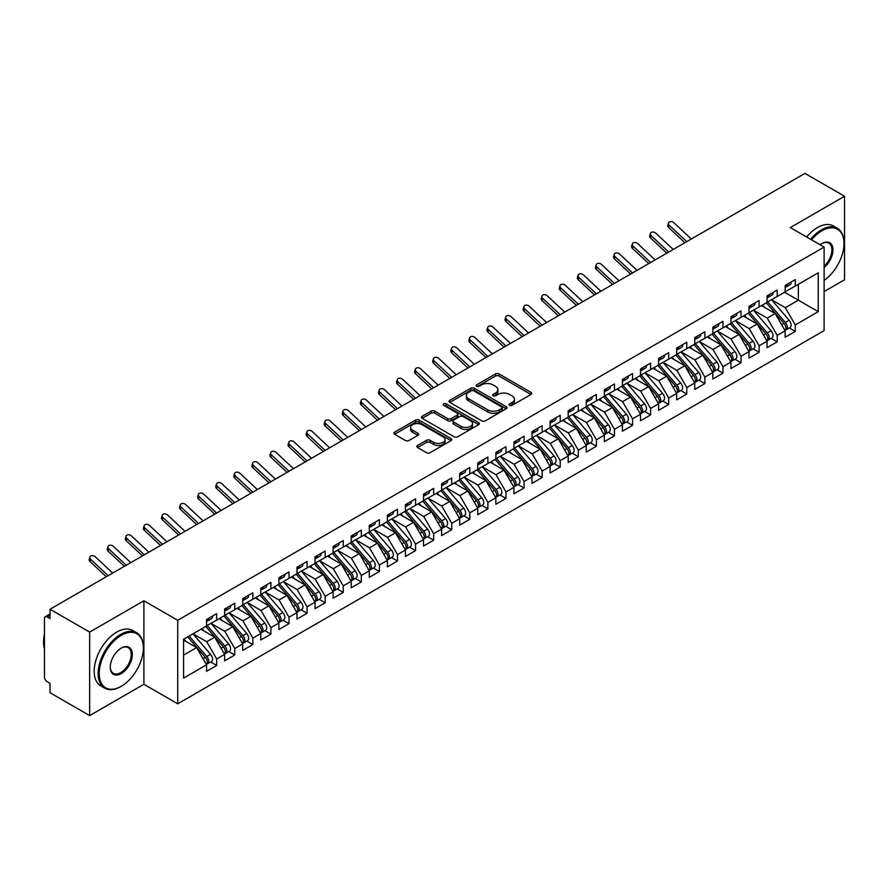 <?xml version="1.0" encoding="UTF-8"?>
<svg xmlns="http://www.w3.org/2000/svg" width="889" height="889" viewBox="0 0 889 889"><rect width="100%" height="100%" fill="white"/><g stroke="black" fill="none" stroke-linecap="round" stroke-linejoin="round"><path stroke-width="1.33" d="M509.641 405.328A1.756 1.011 0 0 0 512.131 405.328L530.989 394.438A2.511 1.445 0 0 0 531.722 393.416A2.511 1.445 0 0 0 530.989 392.393L499.04 373.947A2.511 1.445 0 0 0 495.484 373.947L476.637 384.837A1.756 1.011 0 0 0 476.115 385.559A1.756 1.011 0 0 0 476.637 386.271A1.756 1.011 0 0 0 479.115 386.271L481.56 384.859A8.034 4.634 0 0 1 492.917 384.859L495.573 386.404A8.034 4.634 0 0 1 497.929 389.682A8.034 4.634 0 0 1 495.573 392.96L493.139 394.372A1.756 1.011 0 0 0 492.628 395.083A1.756 1.011 0 0 0 493.139 395.805A1.756 1.011 0 0 0 495.618 395.805L498.062 394.394A8.034 4.634 0 0 1 509.419 394.394L512.086 395.927A8.034 4.634 0 0 1 514.442 399.205A8.034 4.634 0 0 1 512.086 402.484L509.641 403.895A1.756 1.011 0 0 0 509.13 404.617A1.756 1.011 0 0 0 509.641 405.328L509.641 403.895M417.574 445.467A2.511 1.445 0 0 0 416.841 446.5A2.511 1.445 0 0 0 417.574 447.523L426.542 452.701A2.511 1.445 0 0 0 430.087 452.701L451.034 440.6A2.511 1.445 0 0 0 451.768 439.577A2.511 1.445 0 0 0 451.034 438.555L419.086 420.108A2.511 1.445 0 0 0 415.53 420.108L394.594 432.198A2.511 1.445 0 0 0 393.86 433.232A2.511 1.445 0 0 0 394.594 434.254L405.417 440.5A2.511 1.445 0 0 0 408.973 440.5L417.93 435.332A2.511 1.445 0 0 0 418.663 434.299A2.511 1.445 0 0 0 417.93 433.276L412.563 430.176A6.712 3.878 0 0 1 410.596 427.442A6.712 3.878 0 0 1 414.741 423.853A6.712 3.878 0 0 1 422.053 424.698L443.089 436.843A6.712 3.878 0 0 1 445.056 439.577A6.712 3.878 0 0 1 440.911 443.167A6.712 3.878 0 0 1 433.599 442.322L430.087 440.299A2.511 1.445 0 0 0 426.542 440.299L417.574 445.467L417.574 447.523M824.114 291.57L844.55 279.768L844.55 196.258L804.956 173.399L50.051 609.232L50.051 618.622L47.161 616.955A3.834 2.211 -120 0 0 45.239 616.766A3.834 2.211 -120 0 0 44.45 618.522L44.45 676.985A3.834 2.211 -120 0 0 47.161 681.674L50.051 683.352L50.051 692.742L89.656 715.601L143.896 684.286L177.711 703.81L177.711 620.3L143.896 600.775L89.656 632.09L50.051 609.232M844.55 196.258L790.31 227.573L824.114 247.098L177.711 620.3M481.738 420.83A2.511 1.445 0 0 0 485.283 420.83L506.23 408.74A2.511 1.445 0 0 0 506.963 407.718A2.511 1.445 0 0 0 506.23 406.684L474.282 388.249A2.511 1.445 0 0 0 470.737 388.249L449.79 400.339A2.511 1.445 0 0 0 449.056 401.361A2.511 1.445 0 0 0 449.79 402.384L481.738 420.83M444.367 405.706A1.756 1.011 0 0 1 446.145 405.962L478.593 424.686L457.691 436.766A2.511 1.445 0 0 1 454.135 436.766L422.186 418.319L422.186 416.274A2.511 1.445 0 0 0 421.453 417.297A2.511 1.445 0 0 0 422.186 418.319M422.186 416.274L431.154 411.096A2.511 1.445 0 0 1 434.699 411.096L447.656 418.575A2.511 1.445 0 0 0 451.212 418.575L457.157 415.141A2.511 1.445 0 0 0 457.891 414.118A2.511 1.445 0 0 0 457.157 413.096L443.667 405.306A1.756 1.011 0 0 1 443.155 404.584A1.756 1.011 0 0 1 444.233 403.65A1.756 1.011 0 0 1 446.145 403.873L478.626 422.619A2.511 1.445 0 0 1 479.36 423.642A2.511 1.445 0 0 1 478.626 424.675L478.626 422.619M177.711 703.81L824.114 330.608L824.114 247.098M784.609 292.248L818.247 311.661L818.247 272.823L795.277 286.08L795.277 279.613L785.154 285.458L785.154 291.936L777.197 296.526L777.197 290.047L767.074 295.893L767.074 302.371L759.117 306.961L759.117 300.493L748.994 306.338L748.994 312.806L741.037 317.406L741.037 310.928L730.914 316.773L730.914 323.252L722.957 327.841L722.957 321.374L712.822 327.219L712.822 333.686L704.877 338.276L704.877 331.808L694.742 337.653L694.742 344.132L686.786 348.721L686.786 342.243L676.662 348.099L676.662 354.567L668.706 359.156L668.706 352.689L658.582 358.534L658.582 365.001L650.626 369.602L650.626 363.123L640.502 368.968L640.502 375.447L632.546 380.036L632.546 373.569L622.422 379.414L622.422 385.882L614.466 390.482L614.466 384.004L604.342 389.849L604.342 396.327L596.386 400.917L596.386 394.449L586.262 400.294L586.262 406.762L578.306 411.351L578.306 404.884L568.171 410.729L568.171 417.197L560.226 421.797L560.226 415.319L550.091 421.164L550.091 427.642L542.134 432.232L542.134 425.764L532.011 431.61L532.011 438.077L524.054 442.678L524.054 436.199L513.931 442.044L513.931 448.523L505.974 453.112L505.974 446.645L495.851 452.49L495.851 458.957L487.894 463.547L487.894 457.079L477.771 462.925L477.771 469.392L469.814 473.993L469.814 467.514L459.691 473.359L459.691 479.838L451.734 484.427L451.734 477.96L441.611 483.805L441.611 490.272L433.654 494.873L433.654 488.394L423.531 494.24L423.531 500.718L415.574 505.308L415.574 498.84L405.44 504.685L405.44 511.153L397.483 515.742L397.483 509.275L387.36 515.12L387.36 521.599L379.403 526.188L379.403 519.709L369.279 525.555L369.279 532.033L361.323 536.623L361.323 530.155L351.199 536L351.199 542.468L343.243 547.068L343.243 540.59L333.119 546.435L333.119 552.914L325.163 557.503L325.163 551.036L315.039 556.881L315.039 563.348L307.083 567.938L307.083 561.47L296.959 567.315L296.959 573.794L289.003 578.383L289.003 571.905L278.879 577.761L278.879 584.229L270.923 588.818L270.923 582.351L260.788 588.196L260.788 594.663L252.843 599.264L252.843 592.785L242.708 598.63L242.708 605.109L234.752 609.698L234.752 603.231L224.628 609.076L224.628 615.544L216.672 620.144L216.672 613.666L206.548 619.511L206.548 625.989L183.59 639.247L183.59 678.074L206.548 664.816L196.602 647.592L183.59 640.08M818.247 311.661L795.277 324.918L785.331 307.694L771.596 299.76M789.265 327.919L795.277 331.397L795.277 324.918M795.277 331.397L785.154 337.242L785.154 330.764L777.197 335.364L767.251 318.129L753.505 310.205L771.063 330.697L767.263 332.897A5.112 2.956 60 0 1 769.241 337.753A5.112 2.956 60 0 1 768.185 340.098A5.112 2.956 60 0 1 767.351 340.331M771.185 338.365L777.197 341.832L777.197 335.364M777.197 341.832L767.074 347.677L767.074 341.209L759.117 345.799L749.171 328.574L735.425 320.64L752.983 341.143L749.183 343.332A5.112 2.956 60 0 1 751.161 348.199A5.112 2.956 60 0 1 750.105 350.533A5.112 2.956 60 0 1 749.271 350.777M753.105 348.799L759.117 352.266L759.117 345.799M759.117 352.266L748.994 358.111L748.994 351.644L741.037 356.233L731.091 339.009L717.345 331.075M735.025 359.245L741.037 362.712L741.037 356.233M741.037 362.712L730.914 368.557L730.914 362.079L722.957 366.679L713.011 349.455L699.265 341.52L716.823 362.023L713.022 364.212A5.112 2.956 60 0 1 715 369.068A5.112 2.956 60 0 1 713.934 371.413A5.112 2.956 60 0 1 713.111 371.646M716.945 369.68L722.957 373.147L722.957 366.679M722.957 373.147L712.822 378.992L712.822 372.524L704.877 377.114L694.931 359.889L681.185 351.955M698.865 380.114L704.877 383.592L704.877 377.114M704.877 383.592L694.742 389.438L694.742 382.959L686.786 387.56L676.84 370.335L663.105 362.401M680.785 390.56L686.786 394.027L686.786 387.56M686.786 394.027L676.662 399.872L676.662 393.405L668.706 397.994L658.76 380.77L645.025 372.835L662.572 393.338L658.782 395.527A5.112 2.956 60 0 1 660.749 400.394A5.112 2.956 60 0 1 659.694 402.728A5.112 2.956 60 0 1 658.871 402.973M662.694 400.995L668.706 404.462L668.706 397.994M668.706 404.462L658.582 410.307L658.582 403.839L650.626 408.429L640.68 391.204L626.945 383.27M644.614 411.44L650.626 414.907L650.626 408.429M650.626 414.907L640.502 420.753L640.502 414.274L632.546 418.875L622.6 401.65L608.854 393.716L626.412 414.218L622.611 416.408A5.112 2.956 60 0 1 624.589 421.264A5.112 2.956 60 0 1 623.533 423.608A5.112 2.956 60 0 1 622.7 423.842M626.534 421.875L632.546 425.342L632.546 418.875M632.546 425.342L622.422 431.187L622.422 424.72L614.466 429.309L604.52 412.085L590.774 404.151M608.454 432.31L614.466 435.788L614.466 429.309M614.466 435.788L604.342 441.633L604.342 435.154L596.386 439.755L586.44 422.531L572.694 414.596L590.252 435.099L586.451 437.288A5.112 2.956 60 0 1 588.429 442.144A5.112 2.956 60 0 1 587.373 444.489A5.112 2.956 60 0 1 586.54 444.722M590.374 442.755L596.386 446.222L596.386 439.755M596.386 446.222L586.262 452.068L586.262 445.6L578.306 450.19L568.36 432.965L554.614 425.031M572.294 453.19L578.306 456.657L578.306 450.19M578.306 456.657L568.171 462.513L568.171 456.035L560.226 460.624L550.28 443.4L536.534 435.466M554.214 463.636L560.226 467.103L560.226 460.624M560.226 467.103L550.091 472.948L550.091 466.469L542.134 471.07L532.2 453.846L518.454 445.911M536.134 474.07L542.134 477.537L542.134 471.07M542.134 477.537L532.011 483.383L532.011 476.915L524.054 481.505L514.109 464.28L500.374 456.346M518.054 484.505L524.054 487.983L524.054 481.505M524.054 487.983L513.931 493.828L513.931 487.35L505.974 491.95L496.029 474.726L482.294 466.792L499.84 487.294L496.051 489.483A5.112 2.956 60 0 1 498.018 494.34A5.112 2.956 60 0 1 496.962 496.684A5.112 2.956 60 0 1 496.129 496.918M499.962 494.951L505.974 498.418L505.974 491.95M505.974 498.418L495.851 504.263L495.851 497.796L487.894 502.385L477.949 485.161L464.214 477.226M481.882 505.385L487.894 508.852L487.894 502.385M487.894 508.852L477.771 514.709L477.771 508.23L469.814 512.82L459.869 495.595L446.122 487.661L463.68 508.164L459.88 510.364A5.112 2.956 60 0 1 461.858 515.22A5.112 2.956 60 0 1 460.802 517.565A5.112 2.956 60 0 1 459.969 517.798M463.802 515.831L469.814 519.298L469.814 512.82M469.814 519.298L459.691 525.143L459.691 518.676L451.734 523.265L441.789 506.041L428.042 498.107M445.722 526.266L451.734 529.733L451.734 523.265M451.734 529.733L441.611 535.578L441.611 529.111L433.654 533.7L423.709 516.476L409.962 508.541L427.52 529.044L423.72 531.244A5.112 2.956 60 0 1 425.698 536.1A5.112 2.956 60 0 1 424.631 538.445A5.112 2.956 60 0 1 423.809 538.678M427.642 536.7L433.654 540.179L433.654 533.7M433.654 540.179L423.531 546.024L423.531 539.545L415.574 544.146L405.628 526.921L391.882 518.987L409.44 539.49L405.64 541.679A5.112 2.956 60 0 1 407.618 546.535A5.112 2.956 60 0 1 406.551 548.88A5.112 2.956 60 0 1 405.728 549.113M409.562 547.146L415.574 550.613L415.574 544.146M415.574 550.613L405.44 556.458L405.44 549.991L397.483 554.58L387.548 537.356L373.802 529.422M391.482 557.581L397.483 561.059L397.483 554.58M397.483 561.059L387.36 566.904L387.36 560.426L379.403 565.015L369.457 547.791L355.722 539.856M373.402 568.027L379.403 571.494L379.403 565.015M379.403 571.494L369.279 577.339L369.279 570.871L361.323 575.461L351.377 558.236L337.642 550.302M355.311 578.461L361.323 581.928L361.323 575.461M361.323 581.928L351.199 587.773L351.199 581.306L343.243 585.895L333.297 568.671L319.562 560.737L337.109 581.239L333.319 583.44A5.112 2.956 60 0 1 335.286 588.296A5.112 2.956 60 0 1 334.231 590.64A5.112 2.956 60 0 1 333.397 590.874M337.231 588.907L343.243 592.374L343.243 585.895M343.243 592.374L333.119 598.219L333.119 591.741L325.163 596.341L315.217 579.117L301.471 571.183M319.151 599.342L325.163 602.809L325.163 596.341M325.163 602.809L315.039 608.654L315.039 602.186L307.083 606.776L297.137 589.551L283.391 581.617L300.949 602.12L297.148 604.309A5.112 2.956 60 0 1 299.126 609.176A5.112 2.956 60 0 1 298.071 611.51A5.112 2.956 60 0 1 297.237 611.754M301.071 609.776L307.083 613.254L307.083 606.776M307.083 613.254L296.959 619.1L296.959 612.621L289.003 617.222L279.057 599.986L265.311 592.063L282.869 612.565L279.068 614.755A5.112 2.956 60 0 1 281.046 619.611A5.112 2.956 60 0 1 279.991 621.956A5.112 2.956 60 0 1 279.157 622.189M282.991 620.222L289.003 623.689L289.003 617.222M289.003 623.689L278.879 629.534L278.879 623.067L270.923 627.656L260.977 610.432L247.231 602.498M264.911 630.657L270.923 634.124L270.923 627.656M270.923 634.124L260.788 639.969L260.788 633.501L252.843 638.091L242.897 620.866L229.151 612.932M246.831 641.102L252.843 644.569L252.843 638.091M252.843 644.569L242.708 650.415L242.708 643.936L234.752 648.537L224.817 631.312L211.071 623.378M228.751 651.537L234.752 655.004L234.752 648.537M234.752 655.004L224.628 660.849L224.628 654.382L216.672 658.971L206.726 641.747L192.991 633.813L210.537 654.315L206.748 656.504A5.112 2.956 60 0 1 208.715 661.372A5.112 2.956 60 0 1 207.659 663.716A5.112 2.956 60 0 1 206.837 663.95M210.66 661.972L216.672 665.45L216.672 658.971M216.672 665.45L206.548 671.295L206.548 664.816M206.548 625.778L216.672 620.144M183.59 655.115L196.602 647.592M224.628 615.332L234.752 609.698M206.726 641.747L214.682 637.157L200.947 629.223M224.628 654.382L214.682 637.157M242.708 604.898L252.843 599.264M224.817 631.312L232.762 626.712L219.027 618.777M242.708 643.936L232.762 626.712M260.788 594.463L270.923 588.818M242.897 620.866L250.854 616.277L237.107 608.343M260.788 633.501L250.854 616.277M278.879 584.017L289.003 578.383M260.977 610.432L268.934 605.842L255.187 597.908M278.879 623.067L268.934 605.842M296.959 573.583L307.083 567.938M279.057 599.986L287.014 595.397L273.267 587.462M296.959 612.621L287.014 595.397M315.039 563.137L325.163 557.503M297.137 589.551L305.094 584.962L291.348 577.028M315.039 602.186L305.094 584.962M333.119 552.702L343.243 547.068M315.217 579.117L323.174 574.516L309.428 566.582M333.119 591.741L323.174 574.516M351.199 542.268L361.323 536.623M333.297 568.671L341.254 564.082L327.519 556.147M351.199 581.306L341.254 564.082M369.279 531.822L379.403 526.188M351.377 558.236L359.334 553.647L345.599 545.713M369.279 570.871L359.334 553.647M387.36 521.387L397.483 515.742M369.457 547.791L377.414 543.201L363.679 535.267M387.36 560.426L377.414 543.201M405.44 510.942L415.574 505.308M387.548 537.356L395.505 532.767L381.759 524.832M405.44 549.991L395.505 532.767M423.531 500.507L433.654 494.873M405.628 526.921L413.585 522.321L399.839 514.387M423.531 539.545L413.585 522.321M441.611 490.072L451.734 484.427M423.709 516.476L431.665 511.886L417.919 503.952M441.611 529.111L431.665 511.886M459.691 479.627L469.814 473.993M441.789 506.041L449.745 501.44L435.999 493.517M459.691 518.676L449.745 501.44M477.771 469.192L487.894 463.547M459.869 495.595L467.825 491.006L454.079 483.071M477.771 508.23L467.825 491.006M495.851 458.746L505.974 453.112M477.949 485.161L485.905 480.571L472.159 472.637M495.851 497.796L485.905 480.571M513.931 448.312L524.054 442.678M496.029 474.726L503.985 470.125L490.25 462.191M513.931 487.35L503.985 470.125M532.011 437.866L542.134 432.232M514.109 464.28L522.065 459.691L508.33 451.756M532.011 476.915L522.065 459.691M550.091 427.431L560.226 421.797M532.2 453.846L540.145 449.245L526.41 441.311M550.091 466.469L540.145 449.245M568.171 416.997L578.306 411.351M550.28 443.4L558.236 438.81L544.49 430.876M568.171 456.035L558.236 438.81M586.262 406.551L596.386 400.917M568.36 432.965L576.316 428.376L562.57 420.441M586.262 445.6L576.316 428.376M604.342 396.116L614.466 390.482M586.44 422.531L594.397 417.93L580.65 409.996M604.342 435.154L594.397 417.93M622.422 385.67L632.546 380.036M604.52 412.085L612.477 407.495L598.73 399.561M622.422 424.72L612.477 407.495M640.502 375.236L650.626 369.602M622.6 401.65L630.557 397.05L616.81 389.115M640.502 414.274L630.557 397.05M658.582 364.801L668.706 359.156M640.68 391.204L648.637 386.615L634.902 378.681M658.582 403.839L648.637 386.615M676.662 354.355L686.786 348.721M658.76 380.77L666.717 376.18L652.982 368.246M676.662 393.405L666.717 376.18M694.742 343.921L704.877 338.276M676.84 370.335L684.797 365.735L671.062 357.8M694.742 382.959L684.797 365.735M712.822 333.475L722.957 327.841M694.931 359.889L702.888 355.3L689.142 347.366M712.822 372.524L702.888 355.3M730.914 323.04L741.037 317.406M713.011 349.455L720.968 344.854L707.222 336.92M730.914 362.079L720.968 344.854M748.994 312.606L759.117 306.961M731.091 339.009L739.048 334.42L725.302 326.485M748.994 351.644L739.048 334.42M767.074 302.16L777.197 296.526M749.171 328.574L757.128 323.985L743.382 316.051M767.074 341.209L757.128 323.985M785.154 291.725L795.277 286.08M785.331 307.694L798.355 300.182L798.355 284.313L818.247 272.823M767.251 318.129L775.208 313.539L761.462 305.605M785.154 330.764L775.208 313.539M89.656 632.09L89.656 715.601M143.896 684.286L143.896 600.775M510.342 405.584L512.086 404.573A8.034 4.634 0 0 0 514.442 401.295L514.442 399.205M497.929 389.682L497.929 391.771A8.034 4.634 0 0 1 495.573 395.049L493.839 396.05M530.955 394.46L499.04 376.036A2.511 1.445 0 0 0 495.484 376.036L477.337 386.515M506.197 408.762L474.282 390.327A2.511 1.445 0 0 0 470.737 390.327L449.823 402.406M501.785 408.429A1.756 1.011 0 0 0 502.307 407.718A1.756 1.011 0 0 0 501.785 406.995L473.748 390.804A1.756 1.011 0 0 0 471.259 390.804L468.692 392.293A8.034 4.634 0 0 0 466.336 395.572A8.034 4.634 0 0 0 468.692 398.85L487.861 409.918A8.034 4.634 0 0 0 499.218 409.918L501.785 408.429L501.785 410.518A1.756 1.011 0 0 0 502.307 409.796L502.307 407.718M466.336 395.572L466.336 397.661A8.034 4.634 0 0 0 468.692 400.939L468.692 398.85M501.785 410.518L499.218 412.007A8.034 4.634 0 0 1 487.861 412.007L468.692 400.939M422.219 418.341L431.154 413.185L431.154 411.096M457.891 414.118L457.891 416.208A2.511 1.445 0 0 1 457.157 417.23L451.212 420.664A2.511 1.445 0 0 1 447.656 420.664L434.699 413.185A2.511 1.445 0 0 0 431.154 413.185M461.102 426.331A6.712 3.878 0 0 0 468.425 427.176A6.712 3.878 0 0 0 472.559 423.597A6.712 3.878 0 0 0 470.603 420.853L463.191 416.574A2.511 1.445 0 0 0 459.635 416.574L453.69 420.008A2.511 1.445 0 0 0 452.957 421.03A2.511 1.445 0 0 0 453.69 422.064L461.102 426.331L461.102 428.42A6.712 3.878 0 0 0 468.425 429.265A6.712 3.878 0 0 0 472.559 425.687L472.559 423.597M452.957 421.03L452.957 423.12A2.511 1.445 0 0 0 453.69 424.142L453.69 422.064M461.102 428.42L453.69 424.142M445.056 439.577L445.056 441.666A6.712 3.878 0 0 1 440.911 445.245A6.712 3.878 0 0 1 433.599 444.411L430.087 442.389A2.511 1.445 0 0 0 426.542 442.389L417.608 447.545M410.596 427.442L410.596 429.52A6.712 3.878 0 0 0 412.563 432.265L412.563 430.176M417.897 435.343L412.563 432.265M451.001 440.622L419.086 422.197A2.511 1.445 0 0 0 415.53 422.197L394.627 434.277L394.594 432.198M767.774 301.971L785.343 322.451A5.112 2.956 60 0 1 787.321 327.319A5.112 2.956 60 0 1 786.265 329.652L790.065 327.463A5.112 2.956 -120 0 0 791.121 325.118A5.112 2.956 -120 0 0 789.143 320.262L771.563 299.771M786.265 329.652A5.112 2.956 60 0 1 785.432 329.897M766.329 302.805L783.898 323.296A5.112 2.956 60 0 1 785.876 328.152A5.112 2.956 60 0 1 784.943 330.408M764.607 307.427L762.529 304.994M785.154 287.447A5.112 2.956 -120 0 0 785.876 285.358A5.112 2.956 -120 0 0 785.865 285.047M785.432 287.103A5.112 2.956 -120 0 0 786.265 286.869A5.112 2.956 -120 0 0 787.321 284.524A5.112 2.956 -120 0 0 787.31 284.213M791.11 282.024A5.112 2.956 60 0 1 791.121 282.335A5.112 2.956 60 0 1 790.065 284.669L786.265 286.869M691.286 239.019L673.829 222.683A3.2 2.311 17.6 0 0 670.739 221.594A3.2 2.311 17.6 0 0 668.517 223.028A3.2 2.311 17.6 0 0 669.306 225.295L668.606 227.484A3.2 2.311 -162.4 0 1 667.817 225.217L668.517 223.028M686.764 241.63L669.306 225.295M668.606 227.484L684.886 242.719M768.185 340.098L771.974 337.909A5.112 2.956 -120 0 0 773.041 335.564A5.112 2.956 -120 0 0 771.063 330.697M748.238 313.239L765.818 333.731A5.112 2.956 60 0 1 767.796 338.587A5.112 2.956 60 0 1 766.863 340.854M746.527 317.862L744.449 315.428M749.694 312.406L767.263 332.897M750.105 350.533L753.894 348.344A5.112 2.956 -120 0 0 754.961 345.999A5.112 2.956 -120 0 0 752.983 341.143M730.158 323.685L747.738 344.165A5.112 2.956 60 0 1 749.716 349.033A5.112 2.956 60 0 1 748.782 351.288M728.447 328.297L726.369 325.874M731.614 322.84L749.183 343.332M713.523 333.286L731.102 353.778A5.112 2.956 60 0 1 733.081 358.634A5.112 2.956 60 0 1 732.014 360.978L735.814 358.778A5.112 2.956 -120 0 0 736.881 356.445A5.112 2.956 -120 0 0 734.903 351.577L717.323 331.097M732.014 360.978A5.112 2.956 60 0 1 731.191 361.212M712.078 334.12L729.658 354.611A5.112 2.956 60 0 1 731.636 359.467A5.112 2.956 60 0 1 730.702 361.723M710.367 338.742L708.289 336.309M713.934 371.413L717.734 369.224A5.112 2.956 -120 0 0 718.79 366.879A5.112 2.956 -120 0 0 716.823 362.023M693.998 344.554L711.578 365.046A5.112 2.956 60 0 1 713.556 369.913A5.112 2.956 60 0 1 712.622 372.169M692.287 349.177L690.197 346.754M695.442 343.721L713.022 364.212M767.074 297.882A5.112 2.956 -120 0 0 767.796 295.804A5.112 2.956 -120 0 0 767.785 295.481M767.351 297.537A5.112 2.956 -120 0 0 768.185 297.304A5.112 2.956 -120 0 0 769.241 294.959A5.112 2.956 -120 0 0 769.229 294.648M773.03 292.459A5.112 2.956 60 0 1 773.041 292.77A5.112 2.956 60 0 1 771.974 295.115L768.185 297.304M673.195 249.465L655.738 233.129A3.2 2.311 17.6 0 0 652.659 232.04A3.2 2.311 17.6 0 0 650.437 233.463A3.2 2.311 17.6 0 0 651.226 235.741L650.526 237.93A3.2 2.311 -162.4 0 1 649.737 235.652L650.437 233.463M668.684 252.065L651.226 235.741M650.526 237.93L666.806 253.154M748.994 308.327A5.112 2.956 -120 0 0 749.716 306.238A5.112 2.956 -120 0 0 749.705 305.927M749.271 307.983A5.112 2.956 -120 0 0 750.105 307.738A5.112 2.956 -120 0 0 751.161 305.405A5.112 2.956 -120 0 0 751.149 305.094M754.95 302.893A5.112 2.956 60 0 1 754.961 303.205A5.112 2.956 60 0 1 753.894 305.549L750.105 307.738M655.115 259.899L637.657 243.564A3.2 2.311 17.6 0 0 634.568 242.475A3.2 2.311 17.6 0 0 632.357 243.897A3.2 2.311 17.6 0 0 633.146 246.175L632.446 248.364A3.2 2.311 -162.4 0 1 631.657 246.097L632.357 243.897M650.604 262.511L633.146 246.175M632.446 248.364L648.726 263.589M730.914 318.762A5.112 2.956 -120 0 0 731.636 316.673A5.112 2.956 -120 0 0 731.625 316.362M731.191 318.418A5.112 2.956 -120 0 0 732.014 318.184A5.112 2.956 -120 0 0 733.081 315.839A5.112 2.956 -120 0 0 733.069 315.528M736.87 313.339A5.112 2.956 60 0 1 736.881 313.65A5.112 2.956 60 0 1 735.814 315.995L732.014 318.184M637.035 270.334L619.577 254.01A3.2 2.311 17.6 0 0 616.488 252.909A3.2 2.311 17.6 0 0 614.277 254.343A3.2 2.311 17.6 0 0 615.055 256.61L614.366 258.81A3.2 2.311 -162.4 0 1 613.577 256.532L614.277 254.343M632.512 272.945L615.055 256.61M614.366 258.81L630.634 274.034M712.822 329.208A5.112 2.956 -120 0 0 713.556 327.119A5.112 2.956 -120 0 0 713.545 326.808M713.111 328.863A5.112 2.956 -120 0 0 713.934 328.619A5.112 2.956 -120 0 0 715 326.285A5.112 2.956 -120 0 0 714.989 325.963M718.79 323.774A5.112 2.956 60 0 1 718.79 324.085A5.112 2.956 60 0 1 717.734 326.43L713.934 328.619M618.955 280.78L601.497 264.444A3.2 2.311 17.6 0 0 598.408 263.355A3.2 2.311 17.6 0 0 596.197 264.778A3.2 2.311 17.6 0 0 596.975 267.056L596.286 269.245A3.2 2.311 -162.4 0 1 595.497 266.967L596.197 264.778M614.432 283.391L596.975 267.056M596.286 269.245L612.554 284.469M824.114 280.379A31.193 18.013 120 0 0 844.005 243.542A31.193 18.013 120 0 0 821.947 230.807A31.193 18.013 120 0 0 811.535 239.83M810.601 239.285A31.96 18.458 -60 0 1 821.403 229.873A31.96 18.458 -60 0 1 837.382 228.284A31.96 18.458 -60 0 1 844.005 242.919A31.96 18.458 -60 0 1 844.005 243.23M820.114 244.786A15.602 9.001 -60 0 1 821.947 243.542L821.947 243.542A15.602 9.001 -60 0 1 832.926 248.687A15.602 9.001 -60 0 1 824.114 267.511M806.623 236.996A31.96 18.458 -60 0 1 817.424 227.573A31.96 18.458 -60 0 1 833.404 225.995L837.382 228.284M824.114 266.1A14.835 8.568 120 0 0 831.537 253.254A14.835 8.568 120 0 0 828.826 243.119A14.835 8.568 120 0 0 821.669 243.708M120.748 686.586L121.293 686.275A31.193 18.013 120 0 0 143.351 648.059A31.193 18.013 120 0 0 121.293 635.324A31.193 18.013 120 0 0 99.235 673.54A31.193 18.013 120 0 0 121.293 686.275L120.748 686.586A31.96 18.458 -60 0 1 104.769 688.164A31.96 18.458 -60 0 1 99.868 662.549A31.96 18.458 -60 0 1 120.748 634.39A31.96 18.458 -60 0 1 136.739 632.801A31.96 18.458 -60 0 1 143.351 647.436A31.96 18.458 -60 0 1 143.351 647.759M121.293 673.54A15.602 9.001 -60 0 1 110.269 667.172A15.602 9.001 -60 0 1 121.293 648.059L121.293 648.059A15.602 9.001 -60 0 1 132.328 654.437A15.602 9.001 -60 0 1 121.293 673.54M110.269 666.85A14.835 8.568 120 0 0 113.336 673.329A14.835 8.568 120 0 0 120.748 672.595A14.835 8.568 120 0 0 130.439 659.527A14.835 8.568 120 0 0 128.172 647.648A14.835 8.568 120 0 0 121.026 648.225M104.769 688.164L100.79 685.875A31.96 18.458 -60 0 1 95.89 660.26A31.96 18.458 -60 0 1 116.77 632.09A31.96 18.458 -60 0 1 132.761 630.512L136.739 632.801M44.45 648.792A31.96 18.458 -60 0 1 44.45 634.179M677.362 354.166L694.942 374.647A5.112 2.956 60 0 1 696.92 379.514A5.112 2.956 60 0 1 695.854 381.848L699.654 379.659A5.112 2.956 -120 0 0 700.71 377.325A5.112 2.956 -120 0 0 698.743 372.458L681.163 351.966M695.854 381.848A5.112 2.956 60 0 1 695.031 382.092M675.918 355L693.498 375.491A5.112 2.956 60 0 1 695.465 380.348A5.112 2.956 60 0 1 694.542 382.603M674.206 359.623L672.117 357.189M694.742 339.642A5.112 2.956 -120 0 0 695.465 337.553A5.112 2.956 -120 0 0 695.465 337.242M695.031 339.298A5.112 2.956 -120 0 0 695.854 339.065A5.112 2.956 -120 0 0 696.92 336.72A5.112 2.956 -120 0 0 696.909 336.409M700.699 334.22A5.112 2.956 60 0 1 700.71 334.531A5.112 2.956 60 0 1 699.654 336.864L695.854 339.065M600.875 291.214L583.417 274.879A3.2 2.311 17.6 0 0 580.328 273.79A3.2 2.311 17.6 0 0 578.117 275.223A3.2 2.311 17.6 0 0 578.895 277.49L578.206 279.679A3.2 2.311 -162.4 0 1 577.417 277.412L578.117 275.223M596.352 293.826L578.895 277.49M578.206 279.679L594.474 294.915M659.282 364.601L676.862 385.093A5.112 2.956 60 0 1 678.829 389.949A5.112 2.956 60 0 1 677.774 392.293L681.574 390.104A5.112 2.956 -120 0 0 682.63 387.76A5.112 2.956 -120 0 0 680.652 382.903L663.083 362.412M677.774 392.293A5.112 2.956 60 0 1 676.951 392.527M657.838 365.435L675.418 385.926A5.112 2.956 60 0 1 677.385 390.782A5.112 2.956 60 0 1 676.462 393.049M656.126 370.057L654.037 367.624M659.694 402.728L663.494 400.539A5.112 2.956 -120 0 0 664.55 398.194A5.112 2.956 -120 0 0 662.572 393.338M639.758 375.88L657.327 396.361A5.112 2.956 60 0 1 659.305 401.228A5.112 2.956 60 0 1 658.382 403.484M638.046 380.492L635.957 378.069M641.202 375.036L658.782 395.527M623.122 385.482L640.702 405.973A5.112 2.956 60 0 1 642.669 410.829A5.112 2.956 60 0 1 641.614 413.174L645.414 410.974A5.112 2.956 -120 0 0 646.47 408.64A5.112 2.956 -120 0 0 644.492 403.773L626.923 383.292M641.614 413.174A5.112 2.956 60 0 1 640.78 413.407M621.678 386.315L639.247 406.806A5.112 2.956 60 0 1 641.225 411.663A5.112 2.956 60 0 1 640.291 413.918M619.955 390.938L617.877 388.504M623.533 423.608L627.323 421.419A5.112 2.956 -120 0 0 628.39 419.075A5.112 2.956 -120 0 0 626.412 414.218M603.598 396.75L621.167 417.241A5.112 2.956 60 0 1 623.145 422.108A5.112 2.956 60 0 1 622.211 424.364M601.875 401.372L599.797 398.95M605.042 395.916L622.611 416.408M676.662 350.077A5.112 2.956 -120 0 0 677.385 347.999A5.112 2.956 -120 0 0 677.374 347.677M676.951 349.733A5.112 2.956 -120 0 0 677.774 349.499A5.112 2.956 -120 0 0 678.829 347.154A5.112 2.956 -120 0 0 678.829 346.843M682.619 344.654A5.112 2.956 60 0 1 682.63 344.965A5.112 2.956 60 0 1 681.574 347.31L677.774 349.499M582.795 301.66L565.337 285.325A3.2 2.311 17.6 0 0 562.248 284.236A3.2 2.311 17.6 0 0 560.026 285.658A3.2 2.311 17.6 0 0 560.815 287.936L560.114 290.125A3.2 2.311 -162.4 0 1 559.337 287.847L560.026 285.658M578.272 304.271L560.815 287.936M560.114 290.125L576.394 305.349M658.582 360.523A5.112 2.956 -120 0 0 659.305 358.434A5.112 2.956 -120 0 0 659.294 358.123M658.871 360.178A5.112 2.956 -120 0 0 659.694 359.934A5.112 2.956 -120 0 0 660.749 357.6A5.112 2.956 -120 0 0 660.738 357.289M664.539 355.089A5.112 2.956 60 0 1 664.55 355.411A5.112 2.956 60 0 1 663.494 357.745L659.694 359.934M564.715 312.095L547.257 295.759A3.2 2.311 17.6 0 0 544.168 294.67A3.2 2.311 17.6 0 0 541.946 296.104A3.2 2.311 17.6 0 0 542.735 298.371L542.034 300.56A3.2 2.311 -162.4 0 1 541.257 298.293L541.946 296.104M560.192 314.706L542.735 298.371M542.034 300.56L558.314 315.784M640.502 370.957A5.112 2.956 -120 0 0 641.225 368.868A5.112 2.956 -120 0 0 641.213 368.557M640.78 370.613A5.112 2.956 -120 0 0 641.614 370.38A5.112 2.956 -120 0 0 642.669 368.035A5.112 2.956 -120 0 0 642.658 367.724M646.459 365.535A5.112 2.956 60 0 1 646.47 365.846A5.112 2.956 60 0 1 645.414 368.19L641.614 370.38M546.635 322.529L529.177 306.205A3.2 2.311 17.6 0 0 526.088 305.105A3.2 2.311 17.6 0 0 523.865 306.538A3.2 2.311 17.6 0 0 524.654 308.816L523.954 311.006A3.2 2.311 -162.4 0 1 523.165 308.727L523.865 306.538M542.112 325.141L524.654 308.816M523.954 311.006L540.234 326.23M622.422 381.403A5.112 2.956 -120 0 0 623.145 379.314A5.112 2.956 -120 0 0 623.133 379.003M622.7 381.059A5.112 2.956 -120 0 0 623.533 380.814A5.112 2.956 -120 0 0 624.589 378.481A5.112 2.956 -120 0 0 624.578 378.169M628.379 375.969A5.112 2.956 60 0 1 628.39 376.28A5.112 2.956 60 0 1 627.323 378.625L623.533 380.814M528.544 332.975L511.097 316.64A3.2 2.311 17.6 0 0 508.008 315.551A3.2 2.311 17.6 0 0 505.785 316.973A3.2 2.311 17.6 0 0 506.574 319.251L505.874 321.44A3.2 2.311 -162.4 0 1 505.085 319.162L505.785 316.973M524.032 335.586L506.574 319.251M505.874 321.44L522.154 336.664M586.962 406.362L604.531 426.842A5.112 2.956 60 0 1 606.509 431.71A5.112 2.956 60 0 1 605.453 434.054L609.243 431.854A5.112 2.956 -120 0 0 610.31 429.52A5.112 2.956 -120 0 0 608.332 424.653L590.752 404.162M605.453 434.054A5.112 2.956 60 0 1 604.62 434.288M585.507 407.195L603.086 427.687A5.112 2.956 60 0 1 605.065 432.543A5.112 2.956 60 0 1 604.131 434.799M583.795 411.818L581.717 409.385M587.373 444.489L591.163 442.3A5.112 2.956 -120 0 0 592.23 439.955A5.112 2.956 -120 0 0 590.252 435.099M567.426 417.63L585.006 438.121A5.112 2.956 60 0 1 586.984 442.978A5.112 2.956 60 0 1 586.051 445.245M565.715 422.253L563.637 419.819M568.871 416.797L586.451 437.288M550.791 427.231L568.371 447.723A5.112 2.956 60 0 1 570.349 452.59A5.112 2.956 60 0 1 569.282 454.924L573.083 452.734A5.112 2.956 -120 0 0 574.138 450.39A5.112 2.956 -120 0 0 572.172 445.533L554.592 425.042M569.282 454.924A5.112 2.956 60 0 1 568.46 455.168M549.346 428.076L566.926 448.556A5.112 2.956 60 0 1 568.904 453.423A5.112 2.956 60 0 1 567.971 455.679M547.635 432.687L545.546 430.265M532.711 437.677L550.291 458.168A5.112 2.956 60 0 1 552.269 463.025A5.112 2.956 60 0 1 551.202 465.369L555.003 463.169A5.112 2.956 -120 0 0 556.058 460.835A5.112 2.956 -120 0 0 554.091 455.968L536.512 435.488M551.202 465.369A5.112 2.956 60 0 1 550.38 465.603M531.266 438.51L548.846 459.002A5.112 2.956 60 0 1 550.813 463.858A5.112 2.956 60 0 1 549.891 466.114M529.555 443.133L527.466 440.7M514.631 448.112L532.211 468.603A5.112 2.956 60 0 1 534.189 473.459A5.112 2.956 60 0 1 533.122 475.804L536.923 473.615A5.112 2.956 -120 0 0 537.978 471.27A5.112 2.956 -120 0 0 536.011 466.414L518.431 445.922M533.122 475.804A5.112 2.956 60 0 1 532.3 476.037M513.186 448.945L530.766 469.436A5.112 2.956 60 0 1 532.733 474.304A5.112 2.956 60 0 1 531.811 476.56M511.475 453.568L509.386 451.145M604.342 391.838A5.112 2.956 -120 0 0 605.065 389.749A5.112 2.956 -120 0 0 605.053 389.438M604.62 391.493A5.112 2.956 -120 0 0 605.453 391.26A5.112 2.956 -120 0 0 606.509 388.915A5.112 2.956 -120 0 0 606.498 388.604M610.299 386.415A5.112 2.956 60 0 1 610.31 386.726A5.112 2.956 60 0 1 609.243 389.06L605.453 391.26M510.464 343.41L493.006 327.085A3.2 2.311 17.6 0 0 489.917 325.985A3.2 2.311 17.6 0 0 487.705 327.419A3.2 2.311 17.6 0 0 488.494 329.686L487.794 331.875A3.2 2.311 -162.4 0 1 487.005 329.608L487.705 327.419M505.952 346.021L488.494 329.686M487.794 331.875L504.074 347.11M586.262 402.273A5.112 2.956 -120 0 0 586.984 400.194A5.112 2.956 -120 0 0 586.973 399.883M586.54 401.928A5.112 2.956 -120 0 0 587.373 401.695A5.112 2.956 -120 0 0 588.429 399.35A5.112 2.956 -120 0 0 588.418 399.039M592.218 396.85A5.112 2.956 60 0 1 592.23 397.161A5.112 2.956 60 0 1 591.163 399.505L587.373 401.695M492.384 353.855L474.926 337.52A3.2 2.311 17.6 0 0 471.837 336.431A3.2 2.311 17.6 0 0 469.625 337.853A3.2 2.311 17.6 0 0 470.414 340.131L469.714 342.321A3.2 2.311 -162.4 0 1 468.925 340.043L469.625 337.853M487.861 356.467L470.414 340.131M469.714 342.321L485.983 357.545M568.171 412.718A5.112 2.956 -120 0 0 568.904 410.629A5.112 2.956 -120 0 0 568.893 410.318M568.46 412.374A5.112 2.956 -120 0 0 569.282 412.14A5.112 2.956 -120 0 0 570.349 409.796A5.112 2.956 -120 0 0 570.338 409.485M574.138 407.284A5.112 2.956 60 0 1 574.138 407.607A5.112 2.956 60 0 1 573.083 409.94L569.282 412.14M474.304 364.29L456.846 347.955A3.2 2.311 17.6 0 0 453.757 346.866A3.2 2.311 17.6 0 0 451.545 348.299A3.2 2.311 17.6 0 0 452.323 350.566L451.634 352.755A3.2 2.311 -162.4 0 1 450.845 350.488L451.545 348.299M469.781 366.901L452.323 350.566M451.634 352.755L467.903 367.99M550.091 423.153A5.112 2.956 -120 0 0 550.813 421.064A5.112 2.956 -120 0 0 550.813 420.753M550.38 422.808A5.112 2.956 -120 0 0 551.202 422.575A5.112 2.956 -120 0 0 552.269 420.23A5.112 2.956 -120 0 0 552.258 419.919M556.047 417.73A5.112 2.956 60 0 1 556.058 418.041A5.112 2.956 60 0 1 555.003 420.386L551.202 422.575M456.224 374.736L438.766 358.4A3.2 2.311 17.6 0 0 435.677 357.3A3.2 2.311 17.6 0 0 433.465 358.734A3.2 2.311 17.6 0 0 434.243 361.012L433.554 363.201A3.2 2.311 -162.4 0 1 432.765 360.923L433.465 358.734M451.701 377.336L434.243 361.012M433.554 363.201L449.823 378.425M532.011 433.599A5.112 2.956 -120 0 0 532.733 431.509A5.112 2.956 -120 0 0 532.722 431.198M532.3 433.254A5.112 2.956 -120 0 0 533.122 433.01A5.112 2.956 -120 0 0 534.189 430.676A5.112 2.956 -120 0 0 534.178 430.365M537.967 428.165A5.112 2.956 60 0 1 537.978 428.476A5.112 2.956 60 0 1 536.923 430.821L533.122 433.01M438.144 385.17L420.686 368.835A3.2 2.311 17.6 0 0 417.597 367.746A3.2 2.311 17.6 0 0 415.374 369.168A3.2 2.311 17.6 0 0 416.163 371.446L415.463 373.636A3.2 2.311 -162.4 0 1 414.685 371.358L415.374 369.168M433.621 387.782L416.163 371.446M415.463 373.636L431.743 388.86M496.551 458.557L514.131 479.038A5.112 2.956 60 0 1 516.098 483.905A5.112 2.956 60 0 1 515.042 486.25L518.843 484.049A5.112 2.956 -120 0 0 519.898 481.716A5.112 2.956 -120 0 0 517.92 476.848L500.351 456.357M515.042 486.25A5.112 2.956 60 0 1 514.22 486.483M495.106 459.391L512.686 479.882A5.112 2.956 60 0 1 514.653 484.738A5.112 2.956 60 0 1 513.731 486.994M493.395 464.014L491.306 461.58M513.931 444.033A5.112 2.956 -120 0 0 514.653 441.944A5.112 2.956 -120 0 0 514.642 441.633M514.22 443.689A5.112 2.956 -120 0 0 515.042 443.455A5.112 2.956 -120 0 0 516.098 441.111A5.112 2.956 -120 0 0 516.098 440.8M519.887 438.61A5.112 2.956 60 0 1 519.898 438.922A5.112 2.956 60 0 1 518.843 441.255L515.042 443.455M420.064 395.605L402.606 379.281A3.2 2.311 17.6 0 0 399.517 378.181A3.2 2.311 17.6 0 0 397.294 379.614A3.2 2.311 17.6 0 0 398.083 381.881L397.383 384.07A3.2 2.311 -162.4 0 1 396.605 381.803L397.294 379.614M415.541 398.216L398.083 381.881M397.383 384.07L413.663 399.305M496.962 496.684L500.763 494.495A5.112 2.956 -120 0 0 501.818 492.15A5.112 2.956 -120 0 0 499.84 487.294M477.026 469.825L494.595 490.317A5.112 2.956 60 0 1 496.573 495.173A5.112 2.956 60 0 1 495.651 497.44M475.315 474.448L473.226 472.026M478.471 468.992L496.051 489.483M495.851 454.479A5.112 2.956 -120 0 0 496.573 452.39A5.112 2.956 -120 0 0 496.562 452.079M496.129 454.123A5.112 2.956 -120 0 0 496.962 453.89A5.112 2.956 -120 0 0 498.018 451.545A5.112 2.956 -120 0 0 498.007 451.234M501.807 449.045A5.112 2.956 60 0 1 501.818 449.356A5.112 2.956 60 0 1 500.763 451.701L496.962 453.89M401.984 406.051L384.526 389.715A3.2 2.311 17.6 0 0 381.437 388.626A3.2 2.311 17.6 0 0 379.214 390.049A3.2 2.311 17.6 0 0 380.003 392.327L379.303 394.516A3.2 2.311 -162.4 0 1 378.525 392.238L379.214 390.049M397.461 408.662L380.003 392.327M379.303 394.516L395.583 409.74M460.391 479.438L477.96 499.918A5.112 2.956 60 0 1 479.938 504.785A5.112 2.956 60 0 1 478.882 507.119L482.683 504.93A5.112 2.956 -120 0 0 483.738 502.585A5.112 2.956 -120 0 0 481.76 497.729L464.18 477.237M478.882 507.119A5.112 2.956 60 0 1 478.049 507.363M458.946 480.271L476.515 500.751A5.112 2.956 60 0 1 478.493 505.619A5.112 2.956 60 0 1 477.56 507.875M457.224 484.894L455.146 482.46M477.771 464.914A5.112 2.956 -120 0 0 478.493 462.825A5.112 2.956 -120 0 0 478.482 462.513M478.049 464.569A5.112 2.956 -120 0 0 478.882 464.336A5.112 2.956 -120 0 0 479.938 461.991A5.112 2.956 -120 0 0 479.927 461.68M483.727 459.491A5.112 2.956 60 0 1 483.738 459.802A5.112 2.956 60 0 1 482.683 462.136L478.882 464.336M383.904 416.485L366.446 400.15A3.2 2.311 17.6 0 0 363.357 399.061A3.2 2.311 17.6 0 0 361.134 400.495A3.2 2.311 17.6 0 0 361.923 402.761L361.223 404.951A3.2 2.311 -162.4 0 1 360.434 402.684L361.134 400.495M379.381 419.097L361.923 402.761M361.223 404.951L377.503 420.186M460.802 517.565L464.591 515.376A5.112 2.956 -120 0 0 465.658 513.031A5.112 2.956 -120 0 0 463.68 508.164M440.855 490.706L458.435 511.197A5.112 2.956 60 0 1 460.413 516.053A5.112 2.956 60 0 1 459.48 518.309M439.144 495.329L437.066 492.895M442.311 489.872L459.88 510.364M459.691 475.348A5.112 2.956 -120 0 0 460.413 473.259A5.112 2.956 -120 0 0 460.402 472.948M459.969 475.004A5.112 2.956 -120 0 0 460.802 474.77A5.112 2.956 -120 0 0 461.858 472.426A5.112 2.956 -120 0 0 461.847 472.115M465.647 469.925A5.112 2.956 60 0 1 465.658 470.237A5.112 2.956 60 0 1 464.591 472.581L460.802 474.77M365.812 426.931L348.355 410.596A3.2 2.311 17.6 0 0 345.276 409.496A3.2 2.311 17.6 0 0 343.054 410.929A3.2 2.311 17.6 0 0 343.843 413.207L343.143 415.396A3.2 2.311 -162.4 0 1 342.354 413.118L343.054 410.929M361.301 429.531L343.843 413.207M343.143 415.396L359.423 430.62M424.231 500.307L441.8 520.798A5.112 2.956 60 0 1 443.778 525.666A5.112 2.956 60 0 1 442.722 527.999L446.511 525.81A5.112 2.956 -120 0 0 447.578 523.465A5.112 2.956 -120 0 0 445.6 518.609L428.02 498.118M442.722 527.999A5.112 2.956 60 0 1 441.889 528.244M422.775 501.14L440.355 521.632A5.112 2.956 60 0 1 442.333 526.499A5.112 2.956 60 0 1 441.4 528.755M421.064 505.763L418.986 503.341M441.611 485.794A5.112 2.956 -120 0 0 442.333 483.705A5.112 2.956 -120 0 0 442.322 483.394M441.889 485.45A5.112 2.956 -120 0 0 442.722 485.205A5.112 2.956 -120 0 0 443.778 482.871A5.112 2.956 -120 0 0 443.767 482.56M447.567 480.36A5.112 2.956 60 0 1 447.578 480.671A5.112 2.956 60 0 1 446.511 483.016L442.722 485.205M347.732 437.366L330.275 421.03A3.2 2.311 17.6 0 0 327.185 419.941A3.2 2.311 17.6 0 0 324.974 421.364A3.2 2.311 17.6 0 0 325.763 423.642L325.063 425.831A3.2 2.311 -162.4 0 1 324.274 423.564L324.974 421.364M343.221 439.977L325.763 423.642M325.063 425.831L341.332 441.055M424.631 538.445L428.431 536.245A5.112 2.956 -120 0 0 429.487 533.911A5.112 2.956 -120 0 0 427.52 529.044M404.695 511.586L422.275 532.078A5.112 2.956 60 0 1 424.253 536.934A5.112 2.956 60 0 1 423.32 539.19M402.984 516.209L400.906 513.775M406.14 510.753L423.72 531.244M423.531 496.229A5.112 2.956 -120 0 0 424.253 494.14A5.112 2.956 -120 0 0 424.242 493.828M423.809 495.884A5.112 2.956 -120 0 0 424.631 495.651A5.112 2.956 -120 0 0 425.698 493.306A5.112 2.956 -120 0 0 425.687 492.995M429.487 490.806A5.112 2.956 60 0 1 429.487 491.117A5.112 2.956 60 0 1 428.431 493.462L424.631 495.651M329.652 447.8L312.195 431.476A3.2 2.311 17.6 0 0 309.105 430.376A3.2 2.311 17.6 0 0 306.894 431.81A3.2 2.311 17.6 0 0 307.672 434.076L306.983 436.277A3.2 2.311 -162.4 0 1 306.194 433.999L306.894 431.81M325.13 450.412L307.672 434.076M306.983 436.277L323.252 451.501M406.551 548.88L410.351 546.691A5.112 2.956 -120 0 0 411.407 544.346A5.112 2.956 -120 0 0 409.44 539.49M386.615 522.021L404.195 542.512A5.112 2.956 60 0 1 406.173 547.368A5.112 2.956 60 0 1 405.24 549.635M384.904 526.644L382.815 524.221M388.06 521.187L405.64 541.679M405.44 506.674A5.112 2.956 -120 0 0 406.173 504.585A5.112 2.956 -120 0 0 406.162 504.274M405.728 506.33A5.112 2.956 -120 0 0 406.551 506.085A5.112 2.956 -120 0 0 407.618 503.752A5.112 2.956 -120 0 0 407.607 503.43M411.396 501.24A5.112 2.956 60 0 1 411.407 501.552A5.112 2.956 60 0 1 410.351 503.896L406.551 506.085M311.572 458.246L294.115 441.911A3.2 2.311 17.6 0 0 291.025 440.822A3.2 2.311 17.6 0 0 288.814 442.244A3.2 2.311 17.6 0 0 289.592 444.522L288.903 446.711A3.2 2.311 -162.4 0 1 288.114 444.433L288.814 442.244M307.049 460.858L289.592 444.522M288.903 446.711L305.171 461.936M369.98 531.633L387.56 552.113A5.112 2.956 60 0 1 389.538 556.981A5.112 2.956 60 0 1 388.471 559.314L392.271 557.125A5.112 2.956 -120 0 0 393.327 554.78A5.112 2.956 -120 0 0 391.36 549.924L373.78 529.433M388.471 559.314A5.112 2.956 60 0 1 387.648 559.559M368.535 532.467L386.115 552.947A5.112 2.956 60 0 1 388.082 557.814A5.112 2.956 60 0 1 387.159 560.07M366.824 537.089L364.734 534.656M387.36 517.109A5.112 2.956 -120 0 0 388.082 515.02A5.112 2.956 -120 0 0 388.082 514.709M387.648 516.765A5.112 2.956 -120 0 0 388.471 516.531A5.112 2.956 -120 0 0 389.538 514.186A5.112 2.956 -120 0 0 389.526 513.875M393.316 511.686A5.112 2.956 60 0 1 393.327 511.997A5.112 2.956 60 0 1 392.271 514.331L388.471 516.531M293.492 468.681L276.035 452.345A3.2 2.311 17.6 0 0 272.945 451.256A3.2 2.311 17.6 0 0 270.723 452.69A3.2 2.311 17.6 0 0 271.512 454.957L270.823 457.146A3.2 2.311 -162.4 0 1 270.034 454.879L270.723 452.69M288.969 471.292L271.512 454.957M270.823 457.146L287.091 472.381M351.9 542.068L369.48 562.559A5.112 2.956 60 0 1 371.446 567.415A5.112 2.956 60 0 1 370.391 569.76L374.191 567.571A5.112 2.956 -120 0 0 375.247 565.226A5.112 2.956 -120 0 0 373.269 560.359L355.7 539.879M370.391 569.76A5.112 2.956 60 0 1 369.568 569.993M350.455 542.901L368.035 563.393A5.112 2.956 60 0 1 370.002 568.249A5.112 2.956 60 0 1 369.079 570.505M348.744 547.524L346.654 545.09M369.279 527.544A5.112 2.956 -120 0 0 370.002 525.455A5.112 2.956 -120 0 0 369.991 525.143M369.568 527.199A5.112 2.956 -120 0 0 370.391 526.966A5.112 2.956 -120 0 0 371.446 524.621A5.112 2.956 -120 0 0 371.446 524.31M375.236 522.121A5.112 2.956 60 0 1 375.247 522.432A5.112 2.956 60 0 1 374.191 524.777L370.391 526.966M275.412 479.127L257.954 462.791A3.2 2.311 17.6 0 0 254.865 461.702A3.2 2.311 17.6 0 0 252.643 463.125A3.2 2.311 17.6 0 0 253.432 465.403L252.732 467.592A3.2 2.311 -162.4 0 1 251.954 465.314L252.643 463.125M270.889 481.727L253.432 465.403M252.732 467.592L269.011 482.816M333.82 552.502L351.399 572.994A5.112 2.956 60 0 1 353.366 577.861A5.112 2.956 60 0 1 352.311 580.195L356.111 578.006A5.112 2.956 -120 0 0 357.167 575.661A5.112 2.956 -120 0 0 355.189 570.805L337.62 550.313M352.311 580.195A5.112 2.956 60 0 1 351.488 580.439M332.375 553.347L349.944 573.827A5.112 2.956 60 0 1 351.922 578.695A5.112 2.956 60 0 1 350.999 580.95M330.664 557.959L328.574 555.536M351.199 537.989A5.112 2.956 -120 0 0 351.922 535.9A5.112 2.956 -120 0 0 351.911 535.589M351.488 537.645A5.112 2.956 -120 0 0 352.311 537.401A5.112 2.956 -120 0 0 353.366 535.067A5.112 2.956 -120 0 0 353.355 534.756M357.156 532.555A5.112 2.956 60 0 1 357.167 532.867A5.112 2.956 60 0 1 356.111 535.211L352.311 537.401M257.332 489.561L239.874 473.226A3.2 2.311 17.6 0 0 236.785 472.137A3.2 2.311 17.6 0 0 234.563 473.559A3.2 2.311 17.6 0 0 235.352 475.837L234.652 478.026A3.2 2.311 -162.4 0 1 233.874 475.759L234.563 473.559M252.809 492.173L235.352 475.837M234.652 478.026L250.931 493.251M334.231 590.64L338.031 588.44A5.112 2.956 -120 0 0 339.087 586.107A5.112 2.956 -120 0 0 337.109 581.239M314.295 563.782L331.864 584.273A5.112 2.956 60 0 1 333.842 589.129A5.112 2.956 60 0 1 332.908 591.385M312.572 568.404L310.494 565.971M315.739 562.948L333.319 583.44M333.119 548.424A5.112 2.956 -120 0 0 333.842 546.335A5.112 2.956 -120 0 0 333.831 546.024M333.397 548.08A5.112 2.956 -120 0 0 334.231 547.846A5.112 2.956 -120 0 0 335.286 545.502A5.112 2.956 -120 0 0 335.275 545.19M339.076 543.001A5.112 2.956 60 0 1 339.087 543.312A5.112 2.956 60 0 1 338.031 545.657L334.231 547.846M239.252 499.996L221.794 483.672A3.2 2.311 17.6 0 0 218.705 482.571A3.2 2.311 17.6 0 0 216.483 484.005A3.2 2.311 17.6 0 0 217.272 486.272L216.572 488.472A3.2 2.311 -162.4 0 1 215.783 486.194L216.483 484.005M234.729 502.607L217.272 486.272M216.572 488.472L232.851 503.696M297.659 573.383L315.228 593.874A5.112 2.956 60 0 1 317.206 598.73A5.112 2.956 60 0 1 316.151 601.075L319.94 598.886A5.112 2.956 -120 0 0 321.007 596.541A5.112 2.956 -120 0 0 319.029 591.685L301.449 571.194M316.151 601.075A5.112 2.956 60 0 1 315.317 601.308M296.215 574.216L313.784 594.708A5.112 2.956 60 0 1 315.762 599.575A5.112 2.956 60 0 1 314.828 601.831M294.492 578.839L292.414 576.416M315.039 558.87A5.112 2.956 -120 0 0 315.762 556.781A5.112 2.956 -120 0 0 315.751 556.47M315.317 558.525A5.112 2.956 -120 0 0 316.151 558.281A5.112 2.956 -120 0 0 317.206 555.947A5.112 2.956 -120 0 0 317.195 555.625M320.996 553.436A5.112 2.956 60 0 1 321.007 553.747A5.112 2.956 60 0 1 319.94 556.092L316.151 558.281M221.161 510.442L203.714 494.106A3.2 2.311 17.6 0 0 200.625 493.017A3.2 2.311 17.6 0 0 198.403 494.44A3.2 2.311 17.6 0 0 199.192 496.718L198.491 498.907A3.2 2.311 -162.4 0 1 197.702 496.629L198.403 494.44M216.649 513.053L199.192 496.718M198.491 498.907L214.771 514.131M298.071 611.51L301.86 609.321A5.112 2.956 -120 0 0 302.927 606.987A5.112 2.956 -120 0 0 300.949 602.12M278.124 584.662L295.704 605.153A5.112 2.956 60 0 1 297.682 610.01A5.112 2.956 60 0 1 296.748 612.265M276.412 589.285L274.334 586.851M279.579 583.829L297.148 604.309M296.959 569.304A5.112 2.956 -120 0 0 297.682 567.215A5.112 2.956 -120 0 0 297.671 566.904M297.237 568.96A5.112 2.956 -120 0 0 298.071 568.727A5.112 2.956 -120 0 0 299.126 566.382A5.112 2.956 -120 0 0 299.115 566.071M302.916 563.882A5.112 2.956 60 0 1 302.927 564.193A5.112 2.956 60 0 1 301.86 566.526L298.071 568.727M203.081 520.876L185.623 504.541A3.2 2.311 17.6 0 0 182.534 503.452A3.2 2.311 17.6 0 0 180.323 504.885A3.2 2.311 17.6 0 0 181.112 507.152L180.411 509.341A3.2 2.311 -162.4 0 1 179.622 507.074L180.323 504.885M198.569 523.488L181.112 507.152M180.411 509.341L196.691 524.577M279.991 621.956L283.78 619.766A5.112 2.956 -120 0 0 284.847 617.422A5.112 2.956 -120 0 0 282.869 612.565M260.044 595.097L277.624 615.588A5.112 2.956 60 0 1 279.602 620.444A5.112 2.956 60 0 1 278.668 622.711M258.332 599.719L256.254 597.286M261.488 594.263L279.068 614.755M278.879 579.739A5.112 2.956 -120 0 0 279.602 577.661A5.112 2.956 -120 0 0 279.591 577.339M279.157 579.395A5.112 2.956 -120 0 0 279.991 579.161A5.112 2.956 -120 0 0 281.046 576.817A5.112 2.956 -120 0 0 281.035 576.505M284.836 574.316A5.112 2.956 60 0 1 284.847 574.627A5.112 2.956 60 0 1 283.78 576.972L279.991 579.161M185.001 531.322L167.543 514.987A3.2 2.311 17.6 0 0 164.454 513.898A3.2 2.311 17.6 0 0 162.243 515.32A3.2 2.311 17.6 0 0 163.02 517.598L162.331 519.787A3.2 2.311 -162.4 0 1 161.542 517.509L162.243 515.32M180.478 533.922L163.02 517.598M162.331 519.787L178.6 535.011M243.408 604.698L260.988 625.189A5.112 2.956 60 0 1 262.966 630.057A5.112 2.956 60 0 1 261.899 632.39L265.7 630.201A5.112 2.956 -120 0 0 266.756 627.856A5.112 2.956 -120 0 0 264.789 623L247.209 602.509M261.899 632.39A5.112 2.956 60 0 1 261.077 632.635M241.964 605.542L259.544 626.023A5.112 2.956 60 0 1 261.522 630.89A5.112 2.956 60 0 1 260.588 633.146M240.252 610.154L238.163 607.732M260.788 590.185A5.112 2.956 -120 0 0 261.522 588.096A5.112 2.956 -120 0 0 261.51 587.785M261.077 589.84A5.112 2.956 -120 0 0 261.899 589.596A5.112 2.956 -120 0 0 262.966 587.262A5.112 2.956 -120 0 0 262.955 586.951M266.756 584.751A5.112 2.956 60 0 1 266.756 585.073A5.112 2.956 60 0 1 265.7 587.407L261.899 589.596M166.921 541.757L149.463 525.421A3.2 2.311 17.6 0 0 146.374 524.332A3.2 2.311 17.6 0 0 144.162 525.766A3.2 2.311 17.6 0 0 144.94 528.033L144.251 530.222A3.2 2.311 -162.4 0 1 143.462 527.955L144.162 525.766M162.398 544.368L144.94 528.033M144.251 530.222L160.52 545.446M225.328 615.144L242.908 635.635A5.112 2.956 60 0 1 244.886 640.491A5.112 2.956 60 0 1 243.819 642.836L247.62 640.636A5.112 2.956 -120 0 0 248.676 638.302A5.112 2.956 -120 0 0 246.709 633.435L229.129 612.954M243.819 642.836A5.112 2.956 60 0 1 242.997 643.069M223.884 615.977L241.464 636.468A5.112 2.956 60 0 1 243.43 641.325A5.112 2.956 60 0 1 242.508 643.58M222.172 620.6L220.083 618.166M242.708 600.62A5.112 2.956 -120 0 0 243.43 598.53A5.112 2.956 -120 0 0 243.43 598.219M242.997 600.275A5.112 2.956 -120 0 0 243.819 600.042A5.112 2.956 -120 0 0 244.886 597.697A5.112 2.956 -120 0 0 244.875 597.386M248.664 595.197A5.112 2.956 60 0 1 248.676 595.508A5.112 2.956 60 0 1 247.62 597.853L243.819 600.042M148.841 552.191L131.383 535.867A3.2 2.311 17.6 0 0 128.294 534.767A3.2 2.311 17.6 0 0 126.082 536.2A3.2 2.311 17.6 0 0 126.86 538.478L126.171 540.668A3.2 2.311 -162.4 0 1 125.382 538.39L126.082 536.2M144.318 554.803L126.86 538.478M126.171 540.668L142.44 555.892M207.248 625.578L224.828 646.07A5.112 2.956 60 0 1 226.795 650.926A5.112 2.956 60 0 1 225.739 653.271L229.54 651.081A5.112 2.956 -120 0 0 230.595 648.737A5.112 2.956 -120 0 0 228.629 643.88L211.049 623.389M225.739 653.271A5.112 2.956 60 0 1 224.917 653.504M205.804 626.412L223.383 646.903A5.112 2.956 60 0 1 225.35 651.77A5.112 2.956 60 0 1 224.428 654.026M204.092 631.034L202.003 628.612M224.628 611.065A5.112 2.956 -120 0 0 225.35 608.976A5.112 2.956 -120 0 0 225.339 608.665M224.917 610.721A5.112 2.956 -120 0 0 225.739 610.476A5.112 2.956 -120 0 0 226.795 608.143A5.112 2.956 -120 0 0 226.795 607.832M230.584 605.631A5.112 2.956 60 0 1 230.595 605.942A5.112 2.956 60 0 1 229.54 608.287L225.739 610.476M130.761 562.637L113.303 546.302A3.2 2.311 17.6 0 0 110.214 545.213A3.2 2.311 17.6 0 0 107.991 546.635A3.2 2.311 17.6 0 0 108.78 548.913L108.08 551.102A3.2 2.311 -162.4 0 1 107.302 548.824L107.991 546.635M126.238 565.248L108.78 548.913M108.08 551.102L124.36 566.326M207.659 663.716L211.46 661.516A5.112 2.956 -120 0 0 212.515 659.182A5.112 2.956 -120 0 0 210.537 654.315M187.723 636.857L205.303 657.349A5.112 2.956 60 0 1 207.27 662.205A5.112 2.956 60 0 1 206.348 664.461M186.012 641.48L183.923 639.047M189.168 636.024L206.748 656.504M206.548 621.5A5.112 2.956 -120 0 0 207.27 619.411A5.112 2.956 -120 0 0 207.259 619.1M206.837 621.155A5.112 2.956 -120 0 0 207.659 620.922A5.112 2.956 -120 0 0 208.715 618.577A5.112 2.956 -120 0 0 208.704 618.266M212.504 616.077A5.112 2.956 60 0 1 212.515 616.388A5.112 2.956 60 0 1 211.46 618.722L207.659 620.922M112.681 573.072L95.223 556.736A3.2 2.311 17.6 0 0 92.134 555.647A3.2 2.311 17.6 0 0 89.911 557.081A3.2 2.311 17.6 0 0 90.7 559.348L90 561.537A3.2 2.311 -162.4 0 1 89.222 559.27L89.911 557.081M108.158 575.683L90.7 559.348M90 561.537L106.28 576.772M50.051 615.288L47.161 616.955M512.086 404.573L512.086 402.484M493.139 395.805L493.139 394.372M495.573 395.049L495.573 392.96M476.637 386.271L476.637 384.837M495.484 376.036L495.484 373.947M499.04 376.036L499.04 373.947M530.989 394.438L530.989 392.393M449.79 402.384L449.79 400.339M470.737 390.327L470.737 388.249M474.282 390.327L474.282 388.249M506.23 408.74L506.23 406.684M487.861 412.007L487.861 409.918M499.218 412.007L499.218 409.918M434.699 413.185L434.699 411.096M447.656 420.664L447.656 418.575M451.212 420.664L451.212 418.575M457.157 417.23L457.157 415.141M446.145 405.962L446.145 403.873M426.542 442.389L426.542 440.299M430.087 442.389L430.087 440.299M433.599 444.411L433.599 442.322M417.93 435.332L417.93 433.276M415.53 422.197L415.53 420.108M419.086 422.197L419.086 420.108M451.034 440.6L451.034 438.555M783.898 323.296L781.598 324.618M789.143 320.262L785.343 322.451M765.818 333.731L763.518 335.053M747.738 344.165L745.438 345.499M729.658 354.611L727.358 355.933M734.903 351.577L731.102 353.778M711.578 365.046L709.278 366.379M693.498 375.491L691.197 376.814M698.743 372.458L694.942 374.647M675.418 385.926L673.117 387.248M680.652 382.903L676.862 385.093M657.327 396.361L655.037 397.694M639.247 406.806L636.957 408.129M644.492 403.773L640.702 405.973M621.167 417.241L618.866 418.575M603.086 427.687L600.786 429.009M608.332 424.653L604.531 426.842M585.006 438.121L582.706 439.444M566.926 448.556L564.626 449.89M572.172 445.533L568.371 447.723M548.846 459.002L546.546 460.324M554.091 455.968L550.291 458.168M530.766 469.436L528.466 470.77M536.011 466.414L532.211 468.603M512.686 479.882L510.386 481.205M517.92 476.848L514.131 479.038M494.595 490.317L492.306 491.639M476.515 500.751L474.215 502.085M481.76 497.729L477.96 499.918M458.435 511.197L456.135 512.52M440.355 521.632L438.055 522.965M445.6 518.609L441.8 520.798M422.275 532.078L419.975 533.4M404.195 542.512L401.895 543.835M386.115 552.947L383.815 554.28M391.36 549.924L387.56 552.113M368.035 563.393L365.735 564.715M373.269 560.359L369.48 562.559M349.944 573.827L347.655 575.161M355.189 570.805L351.399 572.994M331.864 584.273L329.575 585.595M313.784 594.708L311.483 596.041M319.029 591.685L315.228 593.874M295.704 605.153L293.403 606.476M277.624 615.588L275.323 616.91M259.544 626.023L257.243 627.356M264.789 623L260.988 625.189M241.464 636.468L239.163 637.791M246.709 633.435L242.908 635.635M223.383 646.903L221.083 648.237M228.629 643.88L224.828 646.07M205.303 657.349L203.003 658.671M50.051 613.988L45.239 616.766M844.005 243.542L844.005 242.919M143.351 648.059L143.351 647.436"/></g></svg>
